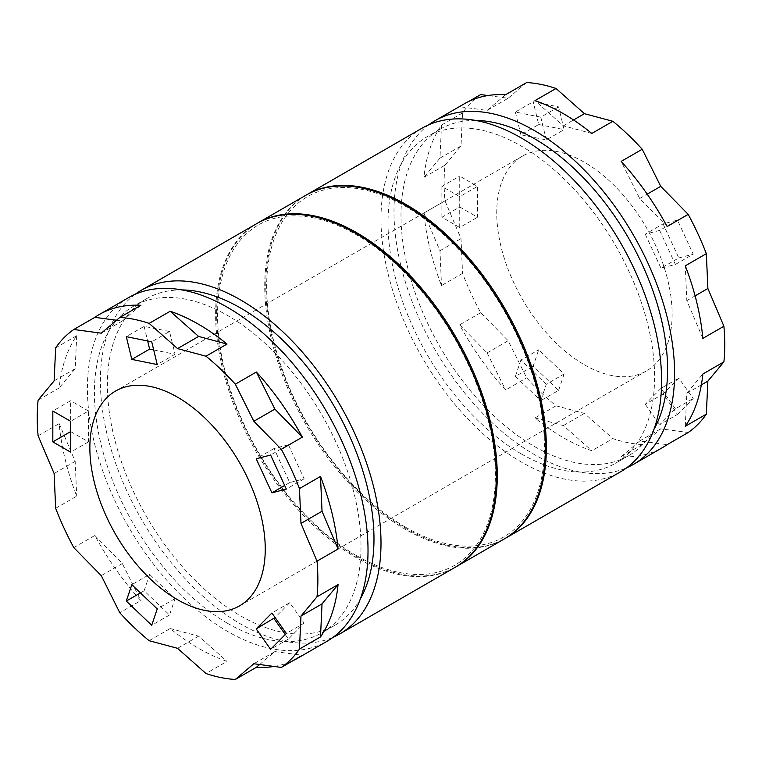 <?xml version="1.0" encoding="UTF-8"?>
<svg xmlns="http://www.w3.org/2000/svg" width="762" height="762" viewBox="0 0 762 762"><rect width="100%" height="100%" fill="white"/><g stroke="black" fill="none" stroke-linecap="round" stroke-linejoin="round"><path stroke-width="0.57" stroke-dasharray="3.81 2.86" d="M584.444 364.798A124.015 71.599 -120 0 0 646.452 370.942A124.015 71.599 -120 0 0 646.452 227.743A124.015 71.599 -120 0 0 522.437 156.143A124.015 71.599 -120 0 0 503.425 255.518A124.015 71.599 -120 0 0 584.444 364.798M480.689 94.574A198.425 114.557 -120 0 0 462.553 112.928L461.01 145.971L444.989 165.211A198.425 114.557 -120 0 0 444.989 200.844L461.01 238.592L462.553 273.406A198.425 114.557 -120 0 0 480.689 312.706L508.159 340.738L526.675 377.828A198.425 114.557 -120 0 0 556.022 405.794L584.444 413.404L612.867 438.607A198.425 114.557 -120 0 0 642.214 444.541L660.73 428.825L688.2 432.511M526.675 82.544L508.159 98.26L487.918 95.545M677.504 414.414L693.21 398.507L678.799 378.095L663.083 393.992L677.504 414.414L659.682 424.701L675.389 408.803L693.21 398.507M558.613 390.373L564.118 373.99L538.696 349.777L533.19 366.16L558.613 390.373L540.791 400.66L546.297 384.277L564.118 373.99M459.715 206.959L477.526 217.246L477.526 186.385L459.715 176.098L459.715 206.959L441.893 217.246L459.715 227.533L477.526 217.246M538.696 124.492L564.118 129.626L558.613 106.88L533.19 101.737L538.696 124.492L520.875 134.779L546.297 139.913L564.118 129.626M678.799 257.937L693.21 254.165L677.504 220.123L663.083 223.895L678.799 257.937L660.978 268.224L675.389 264.452L693.21 254.165M128.502 297.656A198.425 114.557 -120 0 0 98.088 456.657A198.425 114.557 -120 0 0 227.714 631.508A198.425 114.557 -120 0 0 326.927 641.337M149.133 640.709L170.183 628.555A198.425 114.557 -120 0 0 198.606 648.319A198.425 114.557 -120 0 0 227.019 661.368L205.978 673.522M73.8 547.621L94.85 535.476A198.425 114.557 -120 0 0 140.837 600.599L119.786 612.743M38.1 435.759L59.15 423.615A198.425 114.557 -120 0 0 76.714 496.167L55.664 508.321M55.664 347.843L76.714 335.699A198.425 114.557 -120 0 0 59.15 387.972L38.1 400.126M274.082 666.455A198.425 114.557 -120 0 0 293.056 660.644M227.714 623.411A188.5 108.833 -120 0 0 321.964 632.746A188.5 108.833 -120 0 0 321.964 415.08A188.5 108.833 -120 0 0 133.464 306.248A188.5 108.833 -120 0 0 104.565 457.305A188.5 108.833 -120 0 0 227.714 623.411M181.994 289.931A188.5 108.833 -120 0 0 146.447 298.761A188.5 108.833 -120 0 0 117.548 449.809A188.5 108.833 -120 0 0 240.697 615.915A188.5 108.833 -120 0 0 334.947 625.25A188.5 108.833 -120 0 0 360.359 598.875M135.207 294.275A198.425 114.557 -120 0 0 112.89 455.085A198.425 114.557 -120 0 0 240.697 624.021A198.425 114.557 -120 0 0 333.204 637.222M256.727 223.628A198.425 114.557 -120 0 0 226.304 382.629A198.425 114.557 -120 0 0 355.94 557.479A198.425 114.557 -120 0 0 455.143 567.309M356.445 555.565A196.444 113.414 -120 0 0 476.736 384.429A196.444 113.414 -120 0 0 236.153 245.526A196.444 113.414 -120 0 0 356.445 555.565M257.232 223.342A198.425 114.557 -120 0 0 227.467 382.505A198.425 114.557 -120 0 0 356.959 556.898A198.425 114.557 -120 0 0 455.657 567.014M305.829 195.282A198.425 114.557 -120 0 0 275.415 354.282A198.425 114.557 -120 0 0 405.041 529.133A198.425 114.557 -120 0 0 504.253 538.963M405.555 527.218A196.444 113.414 -120 0 0 525.847 356.083A196.444 113.414 -120 0 0 285.264 217.18A196.444 113.414 -120 0 0 405.555 527.218M306.343 194.986A198.425 114.557 -120 0 0 276.577 354.159A198.425 114.557 -120 0 0 406.06 528.542A198.425 114.557 -120 0 0 504.768 538.658M422.091 128.159A198.425 114.557 -120 0 0 391.678 287.15A198.425 114.557 -120 0 0 521.303 462.01A198.425 114.557 -120 0 0 620.516 471.83M521.303 453.904A188.5 108.833 -120 0 0 615.553 463.239A188.5 108.833 -120 0 0 615.563 245.583A188.5 108.833 -120 0 0 427.053 136.75A188.5 108.833 -120 0 0 398.164 287.798A188.5 108.833 -120 0 0 521.303 453.904M475.583 120.425A188.5 108.833 -120 0 0 440.036 129.254A188.5 108.833 -120 0 0 411.137 280.302A188.5 108.833 -120 0 0 534.286 446.418A188.5 108.833 -120 0 0 628.536 455.752A188.5 108.833 -120 0 0 653.958 429.377M428.796 124.778A198.425 114.557 -120 0 0 406.489 285.579A198.425 114.557 -120 0 0 534.286 454.514A198.425 114.557 -120 0 0 626.793 467.725M464.191 103.851A198.425 114.557 -120 0 0 459.648 106.728L468.944 101.356M462.553 112.928L441.503 125.082A198.425 114.557 -120 0 0 423.939 177.365L444.989 165.211M444.989 200.844L423.939 212.998A198.425 114.557 -120 0 0 441.503 285.56L462.553 273.406M480.689 312.706L459.648 324.86A198.425 114.557 -120 0 0 505.625 389.982L526.675 377.828M556.022 405.794L534.981 417.938A198.425 114.557 -120 0 0 563.394 437.702A198.425 114.557 -120 0 0 591.817 450.752L612.867 438.607M642.214 444.541L621.163 456.686A198.425 114.557 -120 0 0 662.607 447.532M170.183 628.555L198.606 636.165L227.019 661.368M198.606 636.165L177.556 648.319M259.651 664.521L274.882 651.586L302.352 655.272M274.882 651.586L253.841 663.74M140.837 305.314L122.32 321.021L116.51 320.24M122.32 321.021L101.27 333.175M76.714 335.699L75.171 368.732L59.15 387.972M75.171 368.732L54.121 380.886M59.15 423.615L75.171 461.353L76.714 496.167M75.171 461.353L54.121 473.507M94.85 535.476L122.32 563.509L140.837 600.599M122.32 563.509L101.27 575.653M534.981 417.938L563.394 425.558L591.817 450.752M563.394 425.558L584.444 413.404M621.163 456.686L639.68 440.979L667.15 444.656M639.68 440.979L660.73 428.825M685.286 426.301L686.829 393.268L702.85 374.028M686.829 393.268L701.354 384.877M702.85 338.385L686.829 300.647L685.286 265.833M686.829 300.647L695.106 295.875M667.15 226.524L639.68 198.491L621.163 161.401M639.68 198.491L647.214 194.148M591.817 133.445L563.394 125.835L534.981 100.632M563.394 125.835L573.557 119.967M505.625 94.698L487.118 110.414L459.648 106.728M487.118 110.414L508.159 98.26M441.503 125.082L439.969 158.125L423.939 177.365M439.969 158.125L461.01 145.971M423.939 212.998L439.969 250.736L441.503 285.56M439.969 250.736L461.01 238.592M459.648 324.86L487.118 352.892L505.625 389.982M487.118 352.892L508.159 340.738M285.245 634.517L288.427 639.042L304.143 623.135L289.722 602.723L271.91 613.01M304.143 623.135L286.322 633.432M289.722 602.723L275.092 617.525M288.427 639.042L270.615 649.329M149.628 574.396L144.123 590.788L169.535 615.001L175.05 598.618L149.628 574.396L131.807 584.692M175.05 598.618L157.229 608.905M144.123 590.788L140.446 592.912M169.535 615.001L151.724 625.288M70.637 431.587L88.459 441.874L88.459 411.013L70.637 421.3L70.637 400.726L52.826 411.013M88.459 441.874L70.637 452.161M88.459 411.013L70.637 400.726M153.695 349.939L175.05 354.254L169.535 331.508L151.724 341.795M175.05 354.254L157.229 364.541M169.535 331.508L144.123 326.365L126.301 336.652M144.123 326.365L147.657 340.976M288.427 444.751L274.015 448.523L289.722 482.565L304.143 478.793L288.427 444.751L270.615 455.038M304.143 478.793L286.322 489.08M274.015 448.523L256.194 458.81M289.722 482.565L284.664 485.489M675.389 408.803L660.978 388.382L678.799 378.095M660.978 388.382L645.262 404.279L663.083 393.992M645.262 404.279L659.682 424.701M546.297 384.277L520.875 360.064L538.696 349.777M520.875 360.064L515.369 376.447L533.19 366.16M515.369 376.447L540.791 400.66M459.715 227.533L459.715 196.672L477.526 186.385M459.715 196.672L441.893 186.385L459.715 176.098M441.893 186.385L441.893 217.246M546.297 139.913L540.791 117.167L558.613 106.88M540.791 117.167L515.369 112.024L533.19 101.737M515.369 112.024L520.875 134.779M675.389 264.452L659.682 230.41L677.504 220.123M659.682 230.41L645.262 234.182L663.083 223.895M645.262 234.182L660.978 268.224M522.437 156.143L115.548 391.058M646.452 370.942L239.563 605.857M146.447 298.761L133.464 306.248M334.947 625.25L321.964 632.746M440.036 129.254L427.053 136.75M628.536 455.752L615.553 463.239"/><path stroke-width="1.14" d="M626.793 467.725A198.425 114.557 -120 0 0 633.498 464.344L662.607 447.532A198.425 114.557 -120 0 0 667.15 444.656L688.2 432.511A198.425 114.557 -120 0 0 706.336 414.157L707.879 381.114L723.9 361.874A198.425 114.557 -120 0 0 723.9 326.241L707.879 288.493L706.336 253.679A198.425 114.557 -120 0 0 688.2 214.379L660.73 186.347L642.214 149.257A198.425 114.557 -120 0 0 612.867 121.291L584.444 113.681L556.022 88.478A198.425 114.557 -120 0 0 526.675 82.544L505.625 94.698A198.425 114.557 -120 0 0 464.191 103.851L435.073 120.663A198.425 114.557 -120 0 0 428.796 124.778M487.918 95.545L480.689 94.574L468.944 101.356M300.99 616.029L317.011 596.789A198.425 114.557 -120 0 0 317.011 561.156L300.99 523.408L299.447 488.594A198.425 114.557 -120 0 0 281.311 449.294L253.841 421.262L235.325 384.172A198.425 114.557 -120 0 0 205.978 356.206L177.556 348.596L149.133 323.393A198.425 114.557 -120 0 0 119.786 317.459L101.27 333.175L73.8 329.489A198.425 114.557 -120 0 0 55.664 347.843L54.121 380.886L38.1 400.126A198.425 114.557 -120 0 0 38.1 435.759L54.121 473.507L55.664 508.321A198.425 114.557 -120 0 0 73.8 547.621L101.27 575.653L119.786 612.743A198.425 114.557 -120 0 0 149.133 640.709L177.556 648.319L205.978 673.522A198.425 114.557 -120 0 0 235.325 679.456L253.841 663.74L281.311 667.426A198.425 114.557 -120 0 0 299.447 649.072L300.99 616.029L322.031 603.875L338.061 584.635L317.011 596.789M286.322 489.08L270.615 455.038L256.194 458.81L271.91 492.852L286.322 489.08M157.229 364.541L151.724 341.795L126.301 336.652L131.807 359.407L157.229 364.541M70.637 452.161L70.637 421.3L52.826 411.013L52.826 441.874L70.637 452.161M157.229 608.905L131.807 584.692L126.301 601.075L151.724 625.288L157.229 608.905M286.322 633.432L271.91 613.01L256.194 628.907L270.615 649.329L286.322 633.432M177.556 599.713A124.015 71.599 -120 0 0 239.563 605.857A124.015 71.599 -120 0 0 239.563 462.658A124.015 71.599 -120 0 0 115.548 391.058A124.015 71.599 -120 0 0 96.536 490.433A124.015 71.599 -120 0 0 177.556 599.713M293.056 660.644A198.425 114.557 -120 0 0 297.809 658.149L326.927 641.337A198.425 114.557 -120 0 0 326.927 412.223A198.425 114.557 -120 0 0 128.502 297.656L99.393 314.468A198.425 114.557 -120 0 0 94.85 317.344L73.8 329.489M119.786 317.459L140.837 305.314A198.425 114.557 -120 0 0 99.393 314.468M205.978 356.206L227.019 344.062A198.425 114.557 -120 0 0 170.183 311.248L149.133 323.393M281.311 449.294L302.352 437.14A198.425 114.557 -120 0 0 256.375 372.018L235.325 384.172M317.011 561.156L338.061 549.002A198.425 114.557 -120 0 0 320.497 476.44L299.447 488.594M299.447 649.072L320.497 636.918A198.425 114.557 -120 0 0 338.061 584.635M297.809 658.149A198.425 114.557 -120 0 0 302.352 655.272L281.311 667.426M235.325 679.456L256.375 667.302A198.425 114.557 -120 0 0 274.082 666.455M360.359 598.875A188.5 108.833 -120 0 0 334.947 407.594A188.5 108.833 -120 0 0 181.994 289.931M333.204 637.222A198.425 114.557 -120 0 0 339.909 633.841A198.425 114.557 -120 0 0 339.909 404.727A198.425 114.557 -120 0 0 141.484 290.17A198.425 114.557 -120 0 0 135.207 294.275M339.909 633.841L455.143 567.309A198.425 114.557 -120 0 0 455.152 338.195A198.425 114.557 -120 0 0 256.727 223.628L141.484 290.17M455.657 567.014A198.425 114.557 -120 0 0 456.171 566.718A198.425 114.557 -120 0 0 456.171 337.604A198.425 114.557 -120 0 0 257.747 223.037A198.425 114.557 -120 0 0 257.232 223.342M456.171 566.718L504.253 538.963A198.425 114.557 -120 0 0 504.253 309.839A198.425 114.557 -120 0 0 305.829 195.282L257.747 223.037M504.768 538.658A198.425 114.557 -120 0 0 505.273 538.372A198.425 114.557 -120 0 0 505.273 309.248A198.425 114.557 -120 0 0 306.857 194.691A198.425 114.557 -120 0 0 306.343 194.986M505.273 538.372L620.516 471.83A198.425 114.557 -120 0 0 620.516 242.716A198.425 114.557 -120 0 0 422.091 128.159L306.857 194.691M653.958 429.377A188.5 108.833 -120 0 0 628.536 238.087A188.5 108.833 -120 0 0 475.583 120.425M633.498 464.344A198.425 114.557 -120 0 0 633.498 235.22A198.425 114.557 -120 0 0 435.073 120.663M723.9 361.874L702.85 374.028A198.425 114.557 -120 0 1 685.286 426.301L706.336 414.157M723.9 326.241L702.85 338.385A198.425 114.557 -120 0 0 685.286 265.833L706.336 253.679M688.2 214.379L667.15 226.524A198.425 114.557 -120 0 0 621.163 161.401L642.214 149.257M612.867 121.291L591.817 133.445A198.425 114.557 -120 0 0 534.981 100.632L556.022 88.478M256.375 667.302L259.651 664.521M320.497 636.918L322.031 603.875M338.061 549.002L322.031 511.264L320.497 476.44M322.031 511.264L300.99 523.408M302.352 437.14L274.882 409.108L256.375 372.018M274.882 409.108L253.841 421.262M227.019 344.062L198.606 336.442L170.183 311.248M198.606 336.442L177.556 348.596M116.51 320.24L94.85 317.344M701.354 384.877L707.879 381.114M695.106 295.875L707.879 288.493M647.214 194.148L660.73 186.347M573.557 119.967L584.444 113.681M275.092 617.525L256.194 628.907M274.015 618.62L285.245 634.517M140.446 592.912L126.301 601.075M70.637 421.3L70.637 431.587L52.826 441.874M147.657 340.976L149.628 349.11L131.807 359.407M149.628 349.11L153.695 349.939M284.664 485.489L271.91 492.852"/></g></svg>
